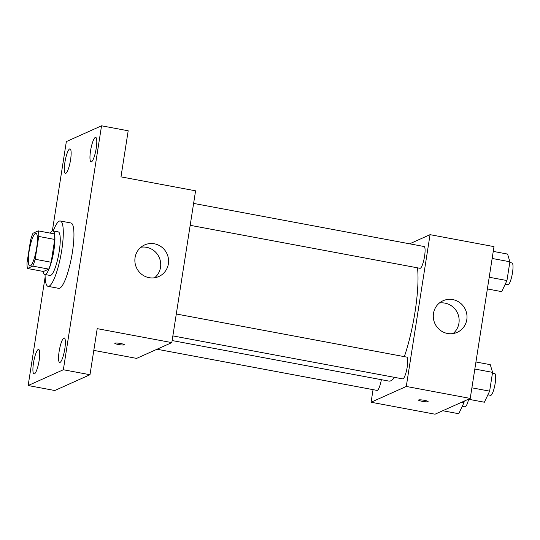 <?xml version="1.0" encoding="UTF-8"?>
<svg xmlns="http://www.w3.org/2000/svg" width="540" height="540" viewBox="0 0 540 540"><rect width="100%" height="100%" fill="white"/><g stroke="black" fill="none" stroke-linecap="round" stroke-linejoin="round"><path stroke-width="0.81" d="M30.328 265.95A16.619 3.429 100.6 0 1 29.815 266.024A16.619 3.429 100.6 0 1 29.498 249.055A16.619 3.429 100.6 0 1 35.93 233.347A16.619 3.429 100.6 0 1 36.457 249.156A16.619 3.429 100.6 0 1 30.328 265.95M35.174 259.261L38.745 236.446A21.452 4.428 100.6 0 0 38.279 230.884L32.987 233.253A21.452 4.428 100.6 0 0 30.571 240.111L27 262.926A21.452 4.428 100.6 0 0 27.466 268.495L32.758 266.119A21.452 4.428 100.6 0 0 35.174 259.261L51.158 262.251L54.729 239.436L38.745 236.446M27.466 268.495L43.456 271.478L48.748 269.109L32.758 266.119M38.279 230.884L54.263 233.874A21.452 4.428 100.6 0 1 54.729 239.436M51.158 262.251A21.452 4.428 100.6 0 1 48.748 269.109M43.133 271.424A22.16 4.577 -79.4 0 0 44.786 274.462A22.16 4.577 -79.4 0 0 53.359 253.517A22.16 4.577 -79.4 0 0 52.934 230.891A22.16 4.577 -79.4 0 0 50.294 233.132M52.934 230.891L58.259 231.89A22.16 4.577 100.6 0 1 58.961 252.963A22.16 4.577 100.6 0 1 50.794 275.36A22.16 4.577 100.6 0 1 50.112 275.461L44.786 274.462M53.237 230.945A33.244 6.865 100.6 0 1 60.298 220.995A33.244 6.865 100.6 0 1 61.351 252.612A33.244 6.865 100.6 0 1 49.093 286.2A33.244 6.865 100.6 0 1 48.08 286.349A33.244 6.865 100.6 0 1 45.083 274.516M60.298 220.995L70.956 222.986A33.244 6.865 100.6 0 1 72.009 254.603A33.244 6.865 100.6 0 1 59.751 288.191A33.244 6.865 100.6 0 1 58.732 288.347L48.08 286.349M96.208 148.358A12.481 2.579 100.6 0 1 91.078 161.892A12.481 2.579 100.6 0 1 90.842 149.155A12.481 2.579 100.6 0 1 95.668 137.363A12.481 2.579 100.6 0 1 96.208 148.358M64.793 348.935A12.481 2.579 100.6 0 1 59.67 362.468A12.481 2.579 100.6 0 1 59.434 349.731A12.481 2.579 100.6 0 1 64.26 337.939A12.481 2.579 100.6 0 1 64.793 348.935M39.15 360.437A12.481 2.579 100.6 0 1 34.027 373.97A12.481 2.579 100.6 0 1 33.784 361.233A12.481 2.579 100.6 0 1 38.61 349.441A12.481 2.579 100.6 0 1 39.15 360.437M70.558 159.86A12.481 2.579 100.6 0 1 65.434 173.394A12.481 2.579 100.6 0 1 65.198 160.657A12.481 2.579 100.6 0 1 70.018 148.864A12.481 2.579 100.6 0 1 70.558 159.86M45.131 277.06L28.148 385.533L63.349 369.745L101.547 125.8L66.346 141.588L52.353 230.951M93.805 350.386L136.607 358.391L171.815 342.603L97.207 328.651L89.991 374.726L54.79 390.514L28.148 385.533M89.991 374.726L63.349 369.745M171.815 342.603L195.581 190.816L120.974 176.863L128.189 130.781L101.547 125.8M149.067 277.668A17.314 16.774 -114.2 0 1 135.02 262.69A17.314 16.774 -114.2 0 1 144.639 244.931A17.314 16.774 -114.2 0 1 167.022 253.861A17.314 16.774 -114.2 0 1 158.807 276.527A17.314 16.774 -114.2 0 1 149.067 277.668M124.362 344.763A4.846 0.675 8.9 0 1 124.234 344.885A4.846 0.675 8.9 0 1 118.969 344.601A4.846 0.675 8.9 0 1 114.784 343.265A4.846 0.675 8.9 0 1 119.678 343.352A4.846 0.675 8.9 0 1 124.362 344.77A4.846 0.675 8.9 0 1 124.234 344.891A4.846 0.675 8.9 0 1 118.975 344.594A4.846 0.675 8.9 0 1 114.784 343.265M140.947 247.219A17.314 16.774 -114.2 0 1 159.172 257.384A17.314 16.774 -114.2 0 1 154.643 277.756M394.592 377.372A63.72 13.149 100.6 0 1 390.805 380.795A63.72 13.149 100.6 0 1 388.854 381.085L172.132 340.551M417.501 267.827A63.72 13.149 100.6 0 1 404.339 356.65M172.861 335.907L402.698 378.891A11.084 2.288 -79.4 0 0 406.978 368.415A11.084 2.288 -79.4 0 0 406.769 357.102L176.29 313.997M381.375 379.688A11.084 2.288 100.6 0 1 377.386 390.339A11.084 2.288 100.6 0 1 377.048 390.393L157.012 349.238M193.61 203.411L424.089 246.517A11.084 2.288 100.6 0 1 424.44 257.053A11.084 2.288 100.6 0 1 420.35 268.252A11.084 2.288 100.6 0 1 420.012 268.299L190.181 225.315M373.052 389.644L371.081 402.239L406.283 386.451L430.056 234.664L409.651 243.817M430.056 234.664L493.999 246.625L470.232 398.412L435.031 414.2L371.081 402.239M470.232 398.412L406.283 386.451M447.491 333.477A17.314 16.774 -114.2 0 1 433.438 318.499A17.314 16.774 -114.2 0 1 443.057 300.74A17.314 16.774 -114.2 0 1 465.446 309.676A17.314 16.774 -114.2 0 1 457.225 332.336A17.314 16.774 -114.2 0 1 447.491 333.477M428.112 401.571A4.846 0.675 8.9 0 1 427.984 401.693A4.846 0.675 8.9 0 1 422.712 401.409A4.846 0.675 8.9 0 1 418.534 400.073A4.846 0.675 8.9 0 1 423.428 400.16A4.846 0.675 8.9 0 1 428.112 401.578A4.846 0.675 8.9 0 1 427.984 401.699A4.846 0.675 8.9 0 1 422.726 401.402A4.846 0.675 8.9 0 1 418.534 400.073M439.364 303.028A17.314 16.774 -114.2 0 1 457.589 313.2A17.314 16.774 -114.2 0 1 453.06 333.572M468.403 399.229L484.387 402.219L489.632 391.142L492.575 372.364L490.273 364.662L475.936 361.982M489.632 391.142L471.886 387.821M492.575 372.364L474.829 369.043M492.453 373.127L494.694 373.545A11.084 2.288 100.6 0 1 495.045 384.082A11.084 2.288 100.6 0 1 490.961 395.28A11.084 2.288 100.6 0 1 490.624 395.334L487.89 394.821M487.37 288.954L501.707 291.634L506.952 280.55L509.888 261.772L507.587 254.077L493.256 251.397M506.952 280.55L489.206 277.236M509.888 261.772L492.149 258.457M509.767 262.541L512.014 262.96A11.084 2.288 100.6 0 1 512.365 273.497A11.084 2.288 100.6 0 1 508.282 284.695A11.084 2.288 100.6 0 1 507.938 284.742L505.211 284.236M442.753 410.738L458.744 413.728L463.982 402.644L464.225 401.105M463.982 402.644L461.734 402.226M468.632 399.276A11.084 2.288 100.6 0 1 465.311 406.789A11.084 2.288 100.6 0 1 464.974 406.836L462.24 406.323"/></g></svg>
